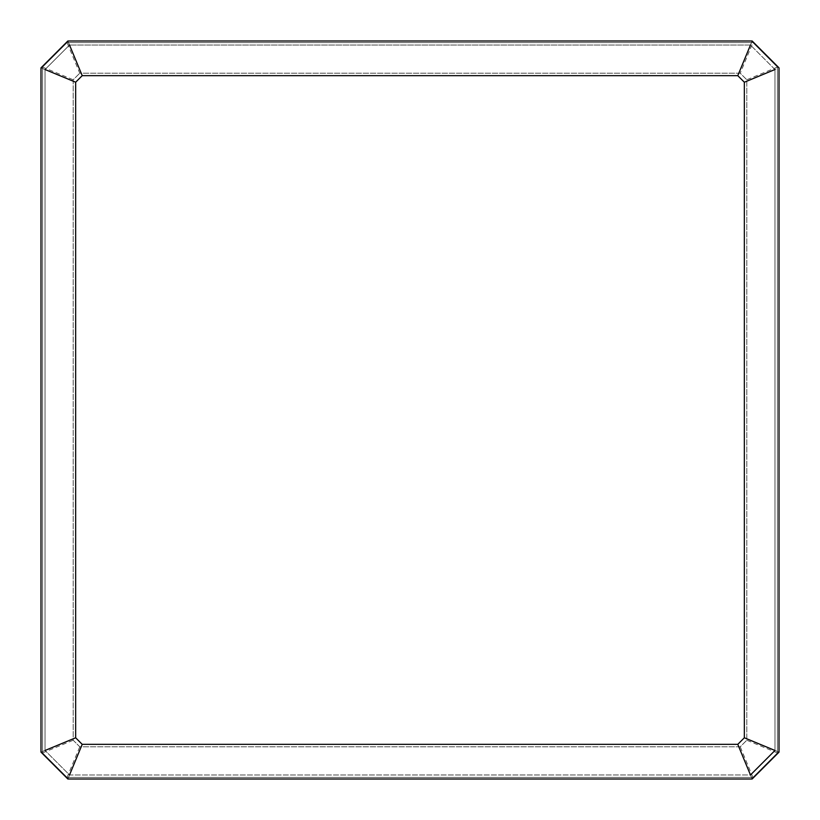 <?xml version="1.0" encoding="UTF-8"?>
<svg xmlns="http://www.w3.org/2000/svg" width="820" height="820" viewBox="0 0 820 820"><rect width="100%" height="100%" fill="white"/><g stroke="black" fill="none" stroke-linecap="round" stroke-linejoin="round"><path stroke-width="0.61" stroke-dasharray="4.1 3.07" d="M779 752.145L774.972 750.474L750.474 774.961L69.526 774.972L45.038 750.474L45.038 69.526L69.526 45.038L750.474 45.038L774.961 69.526L774.972 750.474L774.961 69.526L779 67.855M752.145 41L750.474 45.038L774.961 69.526M67.855 41L69.526 45.038L750.474 45.038M41 67.855L45.038 69.526L69.526 45.038L67.076 42.589L752.924 42.589L777.411 67.076L777.411 752.924L752.924 777.411L67.076 777.411L42.589 752.924L42.589 67.076L67.076 42.589L42.589 67.076L42.589 752.924L67.076 777.411L752.924 777.411L777.411 752.924L777.411 67.076L752.924 42.589L67.076 42.589L42.589 67.076L42.589 752.924L67.076 777.411L752.924 777.411L777.411 752.924L777.411 67.076L752.924 42.589L67.076 42.589L79.765 73.206L740.234 73.206L746.794 79.765L746.794 740.234L740.234 746.794L79.765 746.794L73.206 740.234L73.206 79.765L79.765 73.206L73.206 79.765L73.206 740.234L79.765 746.794L740.234 746.794L746.794 740.234L746.794 79.765L740.234 73.206L79.765 73.206M41 752.145L45.038 750.474L45.038 69.526L42.589 67.076L73.206 79.765M67.855 779L69.526 774.972L45.038 750.474M752.145 779L750.474 774.961L69.526 774.972M752.924 42.589L777.411 67.076L777.411 752.924L752.924 777.411L67.076 777.411L42.589 752.924L42.589 67.076L67.076 42.589L752.924 42.589L740.234 73.206M42.589 752.924L73.206 740.234M777.411 67.076L746.794 79.765M777.411 752.924L746.794 740.234M752.924 777.411L740.234 746.794M67.076 777.411L79.765 746.794"/><path stroke-width="1.23" d="M744.345 82.215L744.345 737.785L737.785 744.345L82.215 744.345L75.655 737.785L75.655 82.215L82.215 75.655L737.785 75.655L744.345 82.215L744.345 737.785L774.972 750.474L750.474 774.961L737.785 744.345L82.215 744.345L75.655 737.785L75.655 82.215L82.215 75.655L737.785 75.655L744.345 82.215L774.961 69.526M737.785 75.655L750.474 45.038M82.215 75.655L69.526 45.038M75.655 82.215L45.038 69.526M75.655 737.785L45.038 750.474M82.215 744.345L69.526 774.972M744.345 737.785L737.785 744.345M779 752.145L779 67.855L752.145 41L67.855 41L41 67.855L41 752.145L67.855 779L752.145 779L779 752.145"/></g></svg>
